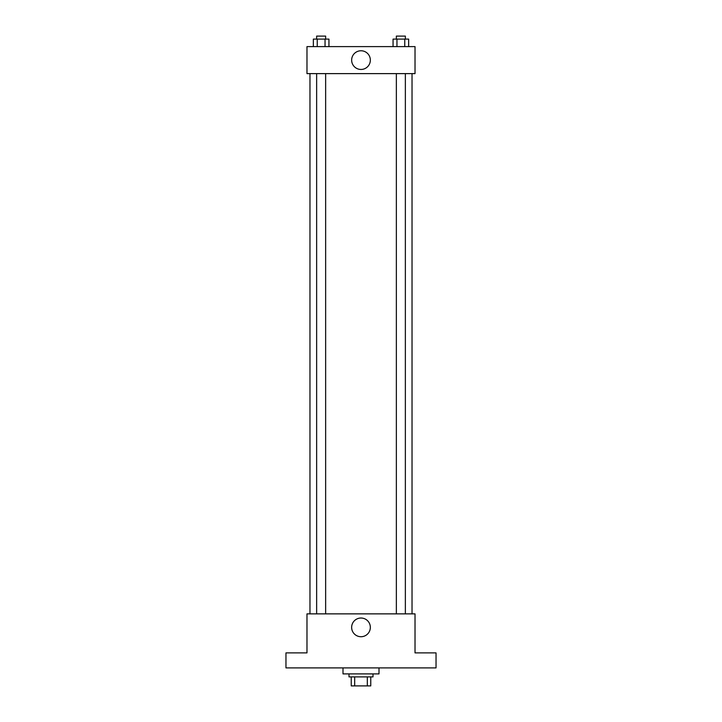 <?xml version="1.0" encoding="UTF-8"?>
<svg xmlns="http://www.w3.org/2000/svg" width="722" height="722" viewBox="0 0 722 722"><rect width="100%" height="100%" fill="white"/><g stroke="black" fill="none" stroke-linecap="round" stroke-linejoin="round"><path stroke-width="1.08" d="M367.317 676.893L367.317 685.9L351.244 685.9L351.244 676.893M367.317 685.9L370.756 685.9L370.756 676.893L370.756 685.9M373.003 673.897L373.003 676.893L348.997 676.893L348.997 673.897M354.683 676.893L354.683 685.9M342.995 667.895L342.995 673.897L379.005 673.897L379.005 667.895M436.034 667.895L285.966 667.895L285.966 652.887L306.976 652.887L306.976 613.862L415.024 613.862L415.024 652.887L436.034 652.887L436.034 667.895M370.341 627.373A9.341 9.341 0 0 1 356.325 635.468A9.341 9.341 0 0 1 356.325 619.277A9.341 9.341 0 0 1 370.341 627.373M412.027 73.617L412.027 613.862M396.36 613.862L396.36 73.617M325.64 73.617L325.64 613.862M415.024 73.617L306.976 73.617L306.976 46.605L415.024 46.605L415.024 73.617M370.341 60.116A9.341 9.341 0 0 1 356.325 68.202A9.341 9.341 0 0 1 356.325 52.02A9.341 9.341 0 0 1 370.341 60.116M408.652 46.605L408.652 39.105L393.057 39.105L393.057 46.605M404.753 39.105L404.753 46.605M396.956 39.105L396.956 46.605M396.36 39.105L396.36 36.1L405.358 36.1L405.358 39.105M328.943 46.605L328.943 39.105L313.348 39.105L313.348 46.605M325.044 39.105L325.044 46.605M317.247 39.105L317.247 46.605M316.642 39.105L316.642 36.1L325.64 36.1L325.64 39.105M309.973 73.617L309.973 613.862M405.358 613.862L405.358 73.617M316.642 73.617L316.642 613.862"/></g></svg>
